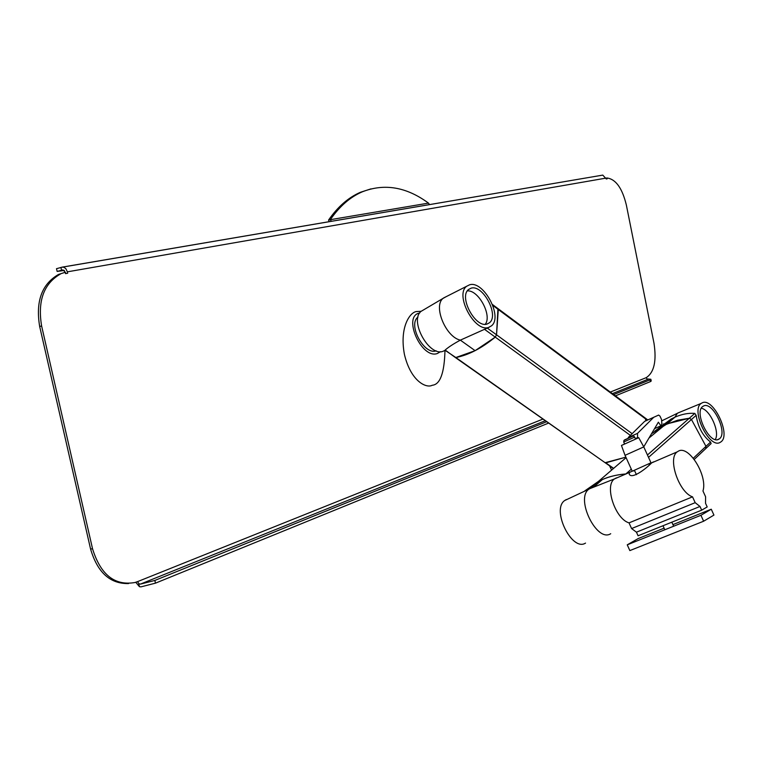 <?xml version="1.0" encoding="UTF-8"?>
<svg xmlns="http://www.w3.org/2000/svg" width="762" height="762" viewBox="0 0 762 762"><rect width="100%" height="100%" fill="white"/><g stroke="black" fill="none" stroke-linecap="round" stroke-linejoin="round"><path stroke-width="1.14" d="M440.465 351.682L437.369 353.511C421.567 359.502 402.355 316.344 419.338 313.077L419.681 312.992M421.176 311.296L416.671 311.534C410.432 311.763 399.202 326.65 404.422 354.406C410.889 381.762 426.634 388.515 432.216 385.258C440.16 384.629 444.417 372.999 444.97 350.368M62.989 269.91L65.408 272.291L65.703 273.587M128.559 583.559C110.119 583.987 97.45 572.472 90.564 548.992L39.662 326.431C35.5 301.438 41.786 284.112 58.531 274.444L65.218 272.301L58.531 274.444M65.218 272.301L65.513 273.625L67.666 273.244L67.351 271.844L65.942 268.815L64.075 267.329L62.198 267.129L56.521 268.7M546.725 421.691L154.848 580.444L140.322 584.14L138.732 583.587L137.608 581.606L134.998 582.511C114.738 586.007 100.594 574.777 92.545 548.802L41.624 326.022C37.452 301.009 43.739 283.664 60.474 273.996M138.732 583.587L139.436 586.692L140.941 586.864L155.458 583.159L154.848 580.444M139.436 586.692L135.769 582.273M606.133 178.175L607 177.984C615.81 179.165 622.268 188.195 626.364 205.073L653.986 343.186C656.73 361.064 654.129 372.561 646.176 377.676L646.967 378.924L650.862 379.257L650.072 379.838L613.677 394.573M607 177.984L607.171 178.832L606.295 178.984L602.79 175.108L62.846 267.062M62.827 269.938L57.14 271.424L64.379 270.424M62.522 267.071L602.79 175.108M650.881 379.333L651.215 381.029L650.424 381.61L615.41 395.869M548.659 423.053L155.458 583.159M329.165 221.704L328.555 220.085L330.327 219.685C339.5 206.378 350.101 197.12 362.131 191.891C384.315 183.137 406.432 186.88 428.492 203.111L429.501 204.616M331.403 221.323L330.327 219.685L428.492 203.111M328.555 220.085C337.737 206.788 348.348 197.529 360.388 192.3L370.98 188.871M436.131 350.815C424.224 355.454 407.565 324.622 417.938 317.125L417.938 317.125M423.882 309.696L421.062 311.363C409.118 320.621 429.082 356.902 443.008 351.311L445.094 350.32M469.573 284.807C483.527 280.187 503.111 316.83 491.519 325.812L488.69 327.393C474.802 332.87 454.39 294.665 466.725 286.236L469.573 284.807M445.17 350.272L445.17 350.034C448.399 347.167 453.457 343.872 460.353 340.138L489.175 327.231M471.087 288.179L468.563 289.503C458.486 296.875 475.574 328.517 487.175 324.002L489.414 322.793C499.472 315.506 482.918 284.216 471.087 288.179M445.008 350.263L455.838 357.521L475.117 350.663L460.353 340.138C445.818 337.099 433.007 306.153 443.017 298.409L446.342 296.58M497.948 308.581L496.538 334.813L495.252 337.118L475.117 350.663M485.27 324.269C492.3 315.535 478.555 289.865 467.373 290.874M497.929 308.572L498.291 309.515L645.785 419.062L645.785 420.843L645.376 418.128M613.629 468.363L605.8 462.858L625.878 457.162L605.104 462.696L455.838 357.521C468.401 355.149 481.546 348.348 495.252 337.118L496.538 334.813L498.291 309.515L492.843 305.467M455.171 357.397L445.17 350.034M609.562 465.82L611.61 470.097M654.815 431.111L671.132 419.024L663.35 425.701L651.662 433.645L667.15 423.853L674.903 417.185L677.351 413.309L679.771 412.223M702.097 402.898C712.984 396.792 731.425 434.921 720.928 441.884L720.147 442.389C709.336 449.275 690.258 409.727 701.297 403.355L702.097 402.898M703.526 406.032L702.764 406.479C693.696 412.099 709.679 444.96 718.709 439.245L719.28 438.893C728.32 433.292 712.737 400.822 703.526 406.032M671.132 419.024L674.903 417.185C681.914 414.137 688.553 412.88 694.82 413.395L696.154 415.357C697.944 426.996 702.745 435.893 710.565 442.046L711.108 443.579L705.755 448.618M663.331 423.996L665.417 423.929M694.258 459.419L705.726 448.637L705.974 446.351L691.458 419.491L705.974 446.351L693.306 458.21M649.195 437.845L665.036 424.844L677.628 420.214L689.305 418.243L667.15 423.853M715.289 439.503C720.08 432.035 710.108 409.718 701.326 408.222M584.864 490.842L598.389 481.441C606.581 477.231 615.591 474.745 625.431 473.983C616.22 474.859 608.543 476.707 602.399 479.546L598.389 481.441L584.864 490.842M694.82 413.395L689.305 418.243L691.467 419.491L648.529 457.371M566.28 499.558L564.709 500.51C551.126 509.521 571.91 552.05 585.53 543.096M610.714 533.714C596.846 542.954 575.072 498.424 588.921 489.156L591.36 487.871M615.725 478.241L617.287 477.698M664.093 528.161L638.146 538.582L627.25 544.83L700.926 515.293L711.26 509.216L672.922 524.618M711.26 509.216L713.937 515.083L703.621 521.227L700.926 515.293M627.25 544.83L629.85 550.593L703.621 521.227M643.747 446.846L658.368 422.196L660.911 425.815L661.902 424.11L661.53 419.51L660.006 416.147L658.644 415.071L653.767 417.262L637.499 433.387L637.565 437.626L638.737 437.702L643.776 446.903L650.986 462.791L632.231 471.221L625.04 455.305M643.776 446.903L625.04 455.324L621.449 445.465L624.592 443.998M638.737 437.702L621.449 445.465M637.794 438.112L624.611 444.046L623.697 442.027L623.964 440.407L630.736 437.159C632.698 435.826 634.003 435.807 634.651 437.102L623.707 442.027M653.767 417.262L644.642 421.367L628.25 437.512L637.499 433.387M654.596 428.625L660.911 425.815M616.344 477.898L614.61 478.85C604.133 485.203 615.058 518.865 629.031 522.875L692.534 496.843C678.847 492.452 667.293 458.019 677.304 451.828L678.342 451.171C688.753 444.76 707.879 475.802 702.964 490.995L705.593 496.757L705.526 503.272L707.203 506.94L701.678 510.159L638.07 535.781L636.441 532.181L631.593 528.561L695.182 502.672L699.992 506.463L701.678 510.159M653.463 461.896L651.662 462.877C646.033 468.773 631.546 479.784 629.174 474.05L629.517 472.421L632.212 471.183M632.917 471.002L634.594 470.678M629.031 522.875L631.593 528.561M692.534 496.843L695.182 502.672M699.992 506.463L636.441 532.181M39.662 326.431L41.624 326.022M90.564 548.992L92.545 548.802M60.903 267.433L61.541 270.234M67.351 271.844L606.114 178.089M646.176 377.676L610.295 392.068M542.973 419.062L137.608 581.606M648.062 379.238L612.4 393.63M545.316 420.7L140.322 584.14M650.424 381.61L650.072 379.838M487.499 328.222L632.155 433.664M484.613 329.384L630.393 435.407M625.697 458.01L625.04 457.533M647.281 420.176L645.785 419.062M710.565 442.046L705.974 446.351M696.154 415.357L691.458 419.491M689.305 418.243L647.443 454.99M631.307 469.163L626.193 473.65M593.874 486.88L602.399 479.546M632.46 436.35L624.583 439.893L632.46 436.35M635.337 438.617L637.565 437.626M57.14 271.424L56.512 268.643M360.388 192.3L362.131 191.891M421.062 311.363L443.017 298.409M466.725 286.236L443.417 298.066M492.49 304.524L647.805 419.938M489.414 322.793L487.061 324.031M613.429 468.535L455.209 357.426M661.978 420.738L677.351 413.309M701.297 403.355L677.637 413.099M719.28 438.893L717.566 439.626M590.56 488.166L626.097 457.667M564.709 500.51L588.921 489.156M614.572 478.879L589.321 488.861M662.997 525.742L664.816 529.761M636.403 474.688L634.46 470.383M671.827 522.189L673.656 526.218M649.272 464.753L648.891 463.915M635.565 439.122L634.651 437.112M677.304 451.828L651.662 462.877M629.517 472.421L614.61 478.85"/></g></svg>
